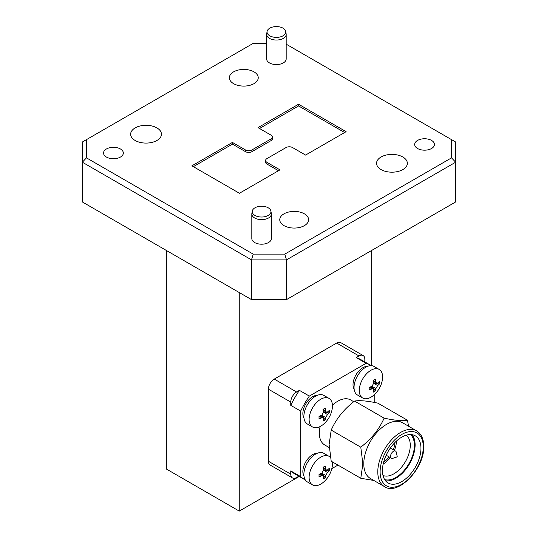 <?xml version="1.0" encoding="UTF-8"?>
<svg xmlns="http://www.w3.org/2000/svg" width="538" height="538" viewBox="0 0 538 538"><rect width="100%" height="100%" fill="white"/><g stroke="black" fill="none" stroke-linecap="round" stroke-linejoin="round"><path stroke-width="0.81" d="M394.973 442.465A16.907 9.765 -60 0 1 393.291 449.795A16.913 9.765 120 0 0 394.973 442.465M389.169 456.937A16.907 9.765 -60 0 1 383.661 462.055A16.913 9.765 120 0 0 389.169 456.937M360.783 447.172C371.422 438.961 379.203 429.29 384.112 418.147C394.757 420.447 402.532 421.14 407.441 420.232L377.871 403.157C367.225 400.857 359.451 400.164 354.542 401.072C343.896 409.277 336.115 418.954 331.206 430.097L329.121 444.449L331.206 461.207L360.783 478.275L362.861 463.924L360.783 447.172L331.206 430.097M384.112 418.147L354.542 401.072M407.441 420.232L408.591 426.237M373.816 480.454L360.783 478.275M416.614 430.871L402.619 422.787A32.172 18.574 120 0 0 377.824 431.409A32.172 18.574 120 0 0 363.782 463.783A32.172 18.574 120 0 0 370.447 478.511L384.448 486.594C397.891 496.191 424.738 468.363 423.762 446.271C423.655 438.847 421.274 433.709 416.614 430.871A32.172 18.574 120 0 0 391.825 439.492A32.172 18.574 120 0 0 377.784 471.866A32.172 18.574 120 0 0 384.448 486.594M382.995 475.451A23.302 13.457 120 0 0 400.635 468.208A23.302 13.457 120 0 0 410.272 445.329A23.302 13.457 120 0 0 406.237 435.188M384.657 479.573A26.234 15.145 120 0 0 404.112 470.461A26.234 15.145 120 0 0 414.415 445.329A26.234 15.145 120 0 0 410.642 434.563M385.484 480.75A27.223 15.716 120 0 0 405.107 470.205A27.223 15.716 120 0 0 415.114 444.926A27.223 15.716 120 0 0 412.074 434.697M420.945 448.295A27.223 15.716 120 0 0 415.309 435.834A27.223 15.716 120 0 0 394.334 443.124A27.223 15.716 120 0 0 382.451 470.521A27.223 15.716 120 0 0 388.086 482.983A27.223 15.716 120 0 0 409.062 475.686A27.223 15.716 120 0 0 420.945 448.295M320.11 426.526A25.985 15.003 120 0 0 319.337 433.07A25.985 15.003 120 0 0 324.717 444.966L329.209 447.562M353.735 401.711L350.702 399.963A25.985 15.003 120 0 0 332.43 405.195M371.274 365.652A65.992 38.097 120 0 0 370.709 365.315A65.992 38.097 120 0 0 366.096 363.311L309.33 396.082A65.992 38.097 120 0 0 300.675 411.072L300.675 476.621A65.992 38.097 120 0 0 304.716 479.614A65.992 38.097 120 0 0 305.295 479.936M331.811 468.638L337.951 465.094M374.751 402.518L374.751 394.273M354.165 389.29A13.82 7.976 -60 0 1 359.048 370.763A13.82 7.976 -60 0 1 367.373 366.412M303.997 476.177A13.82 7.976 -60 0 1 308.886 457.643A13.82 7.976 -60 0 1 317.212 453.299M303.997 418.255A13.82 7.976 -60 0 1 308.886 399.721A13.82 7.976 -60 0 1 317.212 395.376M300.675 411.072L290.755 405.349L290.755 402.088L268.415 389.189L268.415 461.261A8.252 4.761 120 0 0 270.123 465.034L292.464 477.932A8.252 4.761 120 0 0 296.593 477.522L298.846 476.224M300.675 476.621L290.755 470.898L290.755 474.16A8.252 4.761 120 0 0 292.464 477.932M309.33 396.082L299.41 390.359A65.992 38.097 120 0 0 290.755 405.349M366.096 363.311L356.176 357.582L359.001 355.954L336.66 343.056L274.252 379.088A8.252 4.761 120 0 0 268.415 389.189M299.41 390.359L296.593 391.987A8.252 4.761 120 0 0 290.755 402.088M370.709 365.315L360.79 359.592A65.992 38.097 120 0 0 356.176 357.582M364.831 361.926L364.831 359.323A8.252 4.761 120 0 0 363.123 355.544A8.252 4.761 120 0 0 359.001 355.954M290.755 470.898A65.992 38.097 120 0 0 294.797 473.891L304.716 479.614M373.681 389.889L373.278 388.819L371.933 388.88A26.349 15.212 180 0 1 369.182 389.895A25.609 5.414 -98.8 0 0 369.196 388.638A25.609 5.414 -98.8 0 0 369.182 387.333A26.349 15.212 0 0 0 371.933 386.318L373.681 383.285A26.349 15.212 -120 0 0 373.184 380.4A25.609 5.414 -21.2 0 0 375.403 379.122A26.349 15.212 60 0 1 375.894 382.007L376.519 383.204L377.649 383.016A26.349 15.212 0 0 0 379.404 381.435A25.609 20.195 24.9 0 1 379.451 382.72A25.609 20.195 24.9 0 1 379.404 383.991A26.349 15.212 180 0 1 377.649 385.578L375.894 388.611A26.349 15.212 60 0 1 375.403 390.924A25.609 20.195 -144.9 0 1 373.184 392.202A26.349 15.212 -120 0 0 373.681 389.889M371.758 386.392L375.403 390.924M373.654 383.103L379.404 383.991M370.944 370.258A16.496 9.523 -60 0 1 379.196 369.445A16.496 9.523 -60 0 1 382.612 376.997A16.496 9.523 -60 0 1 382.101 381.234A26.396 26.396 0 0 1 374.361 394.636A16.496 9.523 -60 0 1 370.944 397.199A16.496 9.523 -60 0 1 362.699 398.019A16.496 9.523 -60 0 1 359.283 390.467A16.496 9.523 -60 0 1 370.944 370.258M362.699 398.019L357.461 394.993A16.496 9.523 -60 0 1 354.932 381.772A16.496 9.523 -60 0 1 365.712 367.239A16.496 9.523 -60 0 1 373.957 366.418L379.196 369.445M323.52 476.776L323.116 475.706L321.764 475.76A26.349 15.212 180 0 1 319.021 476.776A25.609 5.414 -98.8 0 0 319.034 475.525A25.609 5.414 -98.8 0 0 319.021 474.22A26.349 15.212 0 0 0 321.764 473.205L323.52 470.172A26.349 15.212 -120 0 0 323.022 467.287A25.609 5.414 -21.2 0 0 325.241 466.009A26.349 15.212 60 0 1 325.732 468.894L326.358 470.091L327.481 469.903A26.349 15.212 0 0 0 329.243 468.316A25.609 20.195 24.9 0 1 329.29 469.607A25.609 20.195 24.9 0 1 329.243 470.878A26.349 15.212 180 0 1 327.481 472.465L325.732 475.491A26.349 15.212 60 0 1 325.241 477.805A25.609 20.195 -144.9 0 1 323.022 479.089A26.349 15.212 -120 0 0 323.52 476.776M321.596 473.272L325.241 477.805M323.493 469.99L329.243 470.878M332.302 461.839A16.496 9.523 -60 0 1 332.45 463.877A16.496 9.523 -60 0 1 331.939 468.121A26.396 26.396 0 0 1 324.199 481.523A16.496 9.523 -60 0 1 320.782 484.086A16.496 9.523 -60 0 1 312.538 484.899A16.496 9.523 -60 0 1 309.121 477.347A16.496 9.523 -60 0 1 320.782 457.145A16.496 9.523 -60 0 1 329.034 456.325A16.496 9.523 -60 0 1 330.46 457.502M312.538 484.899L307.299 481.88A16.496 9.523 -60 0 1 304.77 468.659A16.496 9.523 -60 0 1 315.544 454.119A16.496 9.523 -60 0 1 323.795 453.305L329.034 456.325M323.52 418.846L323.116 417.784L321.764 417.838A26.349 15.212 180 0 1 319.021 418.853A25.609 5.414 -98.8 0 0 319.034 417.602A25.609 5.414 -98.8 0 0 319.021 416.298A26.349 15.212 0 0 0 321.764 415.282L323.52 412.249A26.349 15.212 -120 0 0 323.022 409.364A25.609 5.414 -21.2 0 0 325.241 408.086A26.349 15.212 60 0 1 325.732 410.971L326.358 412.169L327.481 411.98A26.349 15.212 0 0 0 329.243 410.393A25.609 20.195 24.9 0 1 329.29 411.684A25.609 20.195 24.9 0 1 329.243 412.955A26.349 15.212 180 0 1 327.481 414.536L325.732 417.569A26.349 15.212 60 0 1 325.241 419.882A25.609 20.195 -144.9 0 1 323.022 421.167A26.349 15.212 -120 0 0 323.52 418.846M321.596 415.349L325.241 419.882M323.493 412.068L329.243 412.955M320.782 399.223A16.496 9.523 -60 0 1 329.034 398.402A16.496 9.523 -60 0 1 332.45 405.955A16.496 9.523 -60 0 1 331.939 410.198A26.396 26.396 0 0 1 324.199 423.601A16.496 9.523 -60 0 1 320.782 426.163A16.496 9.523 -60 0 1 312.538 426.977A16.496 9.523 -60 0 1 309.121 419.425A16.496 9.523 -60 0 1 320.782 399.223M312.538 426.977L307.299 423.957A16.496 9.523 -60 0 1 304.77 410.736A16.496 9.523 -60 0 1 315.544 396.197A16.496 9.523 -60 0 1 323.795 395.383L329.034 398.402M396.842 456.823L397.212 456.56L396.842 456.823M396.99 456.944L392.861 458.302A4.122 2.381 -60 0 1 391.408 458.228A4.122 2.381 -60 0 1 390.554 456.345A4.122 2.381 -60 0 1 392.357 452.189A4.122 2.381 -60 0 1 395.538 451.086A4.122 2.381 -60 0 1 396.324 452.303L397.212 456.56M383.177 464.038A18.971 10.955 120 0 0 390.232 457.549M394.354 450.407A18.971 10.955 120 0 0 396.445 441.052M268.213 207.796A9.361 5.407 0 0 0 258.442 206.525A9.361 5.407 0 0 0 252.275 211.078A9.361 5.407 0 0 0 254.972 215.442A9.361 5.407 0 0 0 265.604 216.505A9.361 5.407 0 0 0 270.91 211.078A9.361 5.407 0 0 0 268.213 207.796M270.91 211.078L271.32 213.451A9.778 5.642 180 0 1 271.367 214.016A9.778 5.642 180 0 1 265.335 219.228A9.778 5.642 180 0 1 254.682 218.004A9.778 5.642 180 0 1 251.818 214.016A9.778 5.642 180 0 1 251.865 213.451L252.275 211.078M283.028 28.171A9.361 5.407 0 0 0 273.257 26.9A9.361 5.407 0 0 0 267.09 31.453A9.361 5.407 0 0 0 269.787 35.811A9.361 5.407 0 0 0 280.419 36.873A9.361 5.407 0 0 0 285.725 31.453A9.361 5.407 0 0 0 283.028 28.171M285.725 31.453L286.135 33.827A9.778 5.642 180 0 1 286.182 34.385A9.778 5.642 180 0 1 280.15 39.604A9.778 5.642 180 0 1 269.498 38.38A9.778 5.642 180 0 1 266.633 34.385A9.778 5.642 180 0 1 266.68 33.827L267.09 31.453M381.065 169.578A15.4 8.89 0 0 0 397.851 171.508A15.4 8.89 0 0 0 407.353 163.29A15.4 8.89 0 0 0 402.848 157.009A15.4 8.89 0 0 0 386.062 155.078A15.4 8.89 0 0 0 376.56 163.29A15.4 8.89 0 0 0 381.065 169.578M135.152 140.485A15.4 8.89 0 0 0 151.938 142.409A15.4 8.89 0 0 0 161.44 134.197A15.4 8.89 0 0 0 156.935 127.909A15.4 8.89 0 0 0 140.149 125.979A15.4 8.89 0 0 0 130.647 134.197A15.4 8.89 0 0 0 135.152 140.485M251.818 214.016L251.818 238.556A9.778 5.642 0 0 0 254.682 242.551A9.778 5.642 0 0 0 265.335 243.775A9.778 5.642 0 0 0 271.367 238.556L271.367 214.016M266.633 34.385L266.633 58.931A9.778 5.642 0 0 0 269.498 62.919A9.778 5.642 0 0 0 280.15 64.143A9.778 5.642 0 0 0 286.182 58.931L286.182 34.385M106.437 157.062A9.899 5.716 0 0 0 117.223 158.3A9.899 5.716 0 0 0 123.337 153.021A9.899 5.716 0 0 0 120.438 148.979A9.899 5.716 0 0 0 109.651 147.742A9.899 5.716 0 0 0 103.538 153.021A9.899 5.716 0 0 0 106.437 157.062M417.562 148.508A9.899 5.716 0 0 0 428.349 149.746A9.899 5.716 0 0 0 434.462 144.466A9.899 5.716 0 0 0 431.563 140.425A9.899 5.716 0 0 0 420.777 139.187A9.899 5.716 0 0 0 414.663 144.466A9.899 5.716 0 0 0 417.562 148.508M233.593 83.652A14.439 8.332 0 0 0 249.329 85.455A14.439 8.332 0 0 0 258.24 77.754A14.439 8.332 0 0 0 254.01 71.863A14.439 8.332 0 0 0 238.28 70.054A14.439 8.332 0 0 0 229.37 77.754A14.439 8.332 0 0 0 233.593 83.652M283.99 225.624A14.439 8.332 0 0 0 299.72 227.433A14.439 8.332 0 0 0 308.63 219.733A14.439 8.332 0 0 0 304.407 213.842A14.439 8.332 0 0 0 288.671 212.033A14.439 8.332 0 0 0 279.76 219.733A14.439 8.332 0 0 0 283.99 225.624M363.123 355.544L340.783 342.645A8.252 4.761 120 0 0 336.66 343.056M299.249 476.46L239.255 511.1L166.343 469.008L166.343 250.446M239.255 511.1L239.255 292.537M371.657 365.685L371.657 250.446M86.47 157.863L253.21 254.124L284.79 254.124L451.53 157.863L455.652 162.214L286.498 259.874L251.502 259.874L82.348 162.214L82.348 142.012L86.47 139.631L86.47 157.863L82.348 162.214L82.348 201.952L251.502 299.612L286.498 299.612L455.652 201.952L455.652 142.012L286.182 44.17M451.53 157.863L451.53 139.631M284.79 254.124L286.498 259.874L286.498 299.612M266.633 43.363L253.21 43.363L86.47 139.631M253.21 254.124L251.502 259.874L251.502 299.612M266.956 164.063A4.62 2.67 180 0 1 265.604 162.173L265.604 160.465A4.62 2.67 0 0 0 266.956 162.348L266.956 164.063L278.482 170.714M344.629 132.53L298.57 105.939L298.57 104.224L346.109 131.669L305.571 155.078L292.564 147.567A4.62 2.67 0 0 0 286.034 147.567L266.956 158.576A4.62 2.67 0 0 0 265.604 160.465M271.044 140.62L271.044 138.912A4.62 2.67 0 0 0 272.396 137.029L272.396 138.737A4.62 2.67 180 0 1 271.044 140.62L251.966 151.635A4.62 2.67 180 0 1 245.436 151.635L232.429 144.123L193.371 166.672M245.436 151.635L245.436 149.92A4.62 2.67 0 0 0 251.966 149.92L251.966 151.635M272.396 137.029A4.62 2.67 0 0 0 271.044 135.139L258.032 127.627L298.57 104.224M245.436 149.92L232.429 142.415L232.429 144.123M271.044 138.912L251.966 149.92M298.57 105.939L259.518 128.488M232.429 142.415L191.891 165.818L239.43 193.263L279.968 169.86L266.956 162.348M380.117 471.866A30.518 17.619 120 0 0 401.698 484.328A30.518 17.619 120 0 0 423.278 446.944A30.518 17.619 120 0 0 401.698 434.489A30.518 17.619 120 0 0 380.117 471.866M290.755 474.16L268.415 461.261M296.593 391.987L274.252 379.088M371.933 388.88L369.229 387.32M375.894 388.611L371.933 386.318M373.681 383.285L377.649 385.578M373.197 380.447L375.894 382.007M321.764 475.76L319.068 474.2M325.732 475.491L321.764 473.205M323.52 470.172L327.481 472.465M323.035 467.334L325.732 468.894M321.764 417.838L319.068 416.277M325.732 417.569L321.764 415.282M323.52 412.249L327.481 414.536M323.035 409.411L325.732 410.971M370.144 387.01L373.278 388.819M373.385 381.395L376.519 383.204M319.982 473.891L323.116 475.706M323.224 468.282L326.358 470.091M319.982 415.968L323.116 417.784M323.224 410.36L326.358 412.169M386.183 455.209L391.408 458.228M390.306 448.067L395.538 451.086"/></g></svg>
